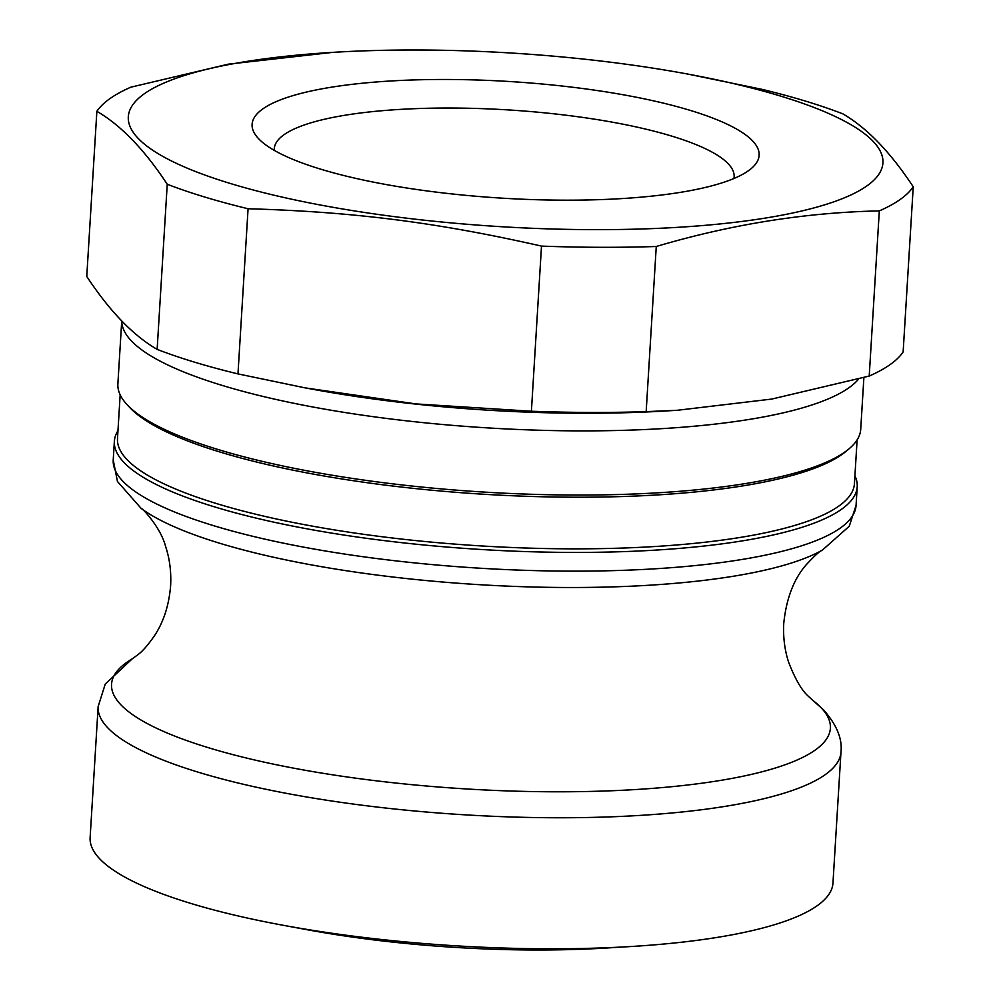 <?xml version="1.0" encoding="UTF-8"?>
<svg xmlns="http://www.w3.org/2000/svg" width="1000" height="1000" viewBox="0 0 1000 1000"><rect width="100%" height="100%" fill="white"/><g stroke="black" fill="none" stroke-linecap="round" stroke-linejoin="round"><path stroke-width="1.5" d="M857.113 439.9L854.438 483.65A369.162 84.95 -176.5 0 1 570.612 548.837A369.162 84.95 -176.5 0 1 117.487 438.587L120.162 394.825M854.912 475.775A372.113 85.625 -176.5 0 1 857.212 486.7A372.113 85.625 -176.5 0 1 571.112 552.413A372.113 85.625 -176.5 0 1 114.362 441.275A372.113 85.625 -176.5 0 1 117.975 430.7M848.95 448.9L845.925 451.425A369.162 84.95 -176.5 0 1 573.763 497.2A369.162 84.95 -176.5 0 1 129.875 407.638L127.175 404.75A372.113 85.625 3.5 0 0 574.625 495.037A372.113 85.625 3.5 0 0 848.95 448.9A372.113 85.625 3.5 0 0 860.713 429.325L863.888 377.587M121.737 320.875L117.875 383.9A372.113 85.625 3.5 0 0 127.175 404.75M98.138 706.612A372.113 85.625 -176.5 0 0 554.875 817.75A372.113 85.625 -176.5 0 0 840.975 752.05L832.962 883.088A372.113 85.625 -176.5 0 1 631.675 946.475L606.525 948.012A318.95 73.388 -176.5 0 1 533.825 950A318.95 73.388 -176.5 0 1 306.975 929.688L282.2 925.1A372.113 85.625 -176.5 0 1 90.125 837.65L98.138 706.612L105.225 684.125L132.25 658.825L138.125 654.55C142.8 650.987 148.188 644.788 154.3 635.975C163.538 622.175 168.975 605.425 170.625 585.688C171.35 571.65 169.65 558.55 165.562 546.362C160.975 528.038 142.413 507.962 141.2 508.462L117.45 481.475L113.225 459.988A372.113 85.625 -176.5 0 0 569.963 571.138A372.113 85.625 -176.5 0 0 856.062 505.425L857.212 486.7M332.788 52.362A378.025 86.988 -176.5 0 1 418.938 50A378.025 86.988 -176.5 0 1 687.812 74.075A378.025 86.988 -176.5 0 1 879.475 173.3A378.025 86.988 -176.5 0 1 592.288 229.65A378.025 86.988 -176.5 0 1 151.625 149.512A378.025 86.988 -176.5 0 1 332.788 52.362L228.337 64.162L130.787 87.2A413.462 95.138 -176.5 0 0 96.862 111.312C120.95 125.312 144.412 149.625 167.237 184.237L157.137 349.387C133.05 335.387 109.588 311.075 86.762 276.462L96.862 111.312M248.075 208.75C353.85 211.825 436.987 222.413 541.5 246.1L531.4 411.238L415.875 403.913L305.338 387.912L237.975 373.9L248.075 208.75A413.462 95.138 -176.5 0 1 167.237 184.237M656.263 246.488C731.25 224.325 805.588 212.463 879.312 210.9L869.212 376.05L771.663 399.087L677.35 410.275L646.162 411.637L656.263 246.488A413.462 95.138 -176.5 0 1 541.5 246.1M869.212 376.05A413.462 95.138 -176.5 0 0 903.138 351.938L913.238 186.788C890.413 152.175 866.95 127.863 842.862 113.863A413.462 95.138 -176.5 0 0 762.025 89.35L687.812 74.075M677.35 410.275L667.212 410.887A378.025 86.988 -176.5 0 1 581.062 413.25A378.025 86.988 -176.5 0 1 312.188 389.175L305.338 387.912M646.162 411.637A413.462 95.138 -176.5 0 1 531.4 411.238M237.975 373.9A413.462 95.138 -176.5 0 1 157.137 349.387M913.238 186.788A413.462 95.138 -176.5 0 1 879.312 210.9M274.3 150.4A230.362 53 -176.5 0 1 274.288 148.713A230.362 53 -176.5 0 1 451.388 108.038A230.362 53 -176.5 0 1 734.137 176.838A230.362 53 -176.5 0 1 733.925 178.512M447.375 79.475A253.988 58.438 -176.5 0 1 751.087 168.688A253.988 58.438 -176.5 0 1 563.85 200.175A253.988 58.438 -176.5 0 1 258.45 138.55A253.988 58.438 -176.5 0 1 447.375 79.475M631.675 946.475A372.113 85.625 -176.5 0 1 546.862 948.8A372.113 85.625 -176.5 0 1 282.2 925.1M121.762 320.913A372.113 85.625 3.5 0 0 459.538 425.925A372.113 85.625 3.5 0 0 858.587 379.075M856.062 505.425L849.25 526.237L822.387 550.125A362.113 83.325 -176.5 0 1 566.525 587.5A362.113 83.325 -176.5 0 1 141.2 508.462M822.387 550.125C820 550.825 814.525 555.8 805.975 565.05C793.725 579.212 786.325 598.663 783.75 623.387C783.037 637.413 784.725 650.525 788.812 662.725C795.325 679.362 801.825 690.537 808.325 696.237L812.938 700.462A360.087 82.85 -176.5 0 1 820.812 707.425A360.087 82.85 -176.5 0 1 553.538 791.787A360.087 82.85 -176.5 0 1 203.275 746.112A360.087 82.85 -176.5 0 1 132.25 658.825M114.362 441.275L113.225 459.988M840.975 752.05C842.475 738.85 836.7 724.812 823.65 709.963L812.938 700.462"/></g></svg>
